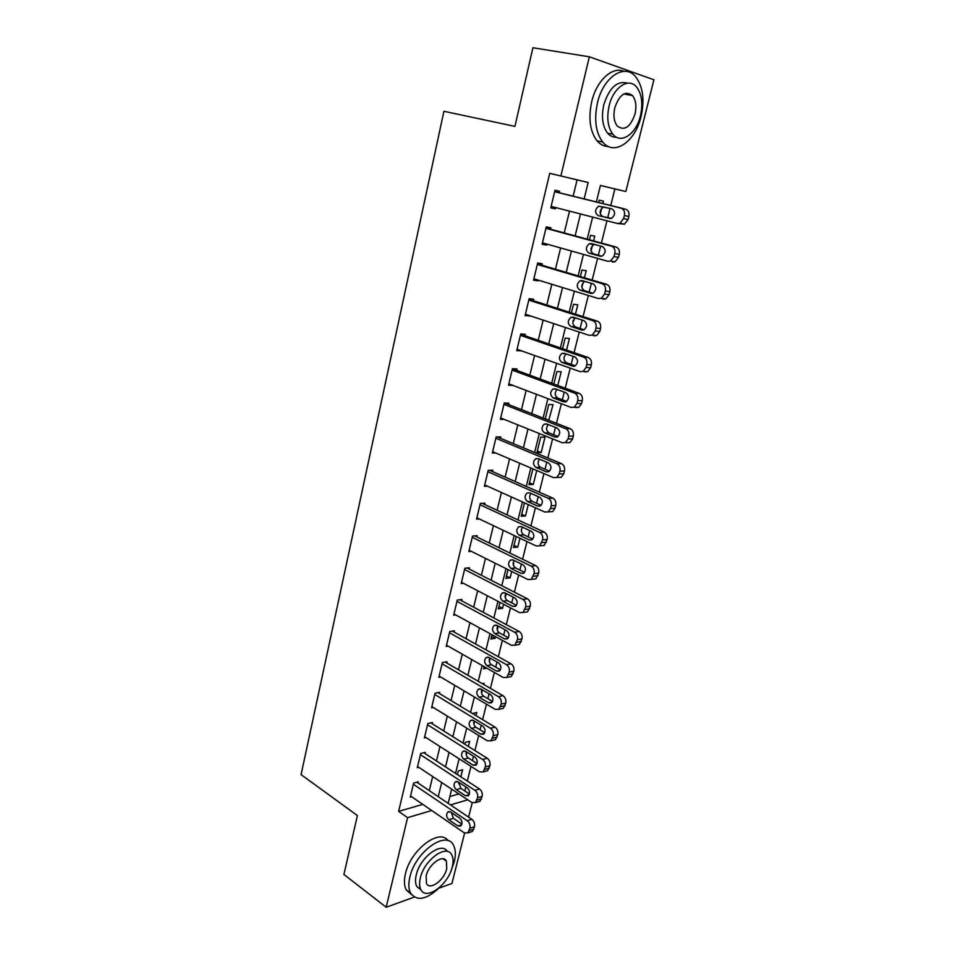 <?xml version="1.0" encoding="UTF-8"?>
<svg xmlns="http://www.w3.org/2000/svg" width="955" height="955" viewBox="0 0 955 955"><rect width="100%" height="100%" fill="white"/><g stroke="black" fill="none" stroke-linecap="round" stroke-linejoin="round"><path stroke-width="1.43" d="M625.788 93.244L626.193 94.426M414.243 897.103L386.178 907.25L343.931 874.47L357.397 815.546L301.088 774.624L443.92 111.293L514.936 126.382L532.914 47.75L589.354 56.799L653.912 79.778L625.835 191.525L600.444 185.437L596.374 201.935M610.758 205.504L614.889 188.923L625.835 191.525M464.846 790.979L465.849 786.944M467.317 781.059L470.97 766.376M472.415 760.586L473.489 756.288M474.921 750.546L478.682 735.469M480.09 729.823L481.225 725.239M482.621 719.652L486.477 704.169M487.85 698.666L489.056 693.819M490.416 688.364L494.38 672.475M495.705 667.127L496.994 661.982M498.307 656.694L502.378 640.375M503.667 635.182L505.028 629.751M506.305 624.618L510.483 607.869M511.737 602.844L513.157 597.114M514.399 592.136L518.684 574.934M519.902 570.075L521.394 564.047M522.6 559.236L526.993 541.581M528.163 536.901L529.75 530.55M530.896 525.918L535.421 507.797M536.543 503.285L538.202 496.624M539.312 492.159L543.944 473.573M545.03 469.239L546.773 462.244M547.836 457.97L552.587 438.882M553.625 434.74L555.452 427.41M556.467 423.328L561.349 403.738M562.34 399.787L564.25 392.111M565.217 388.219L570.231 368.129M571.162 364.368L573.167 356.346M574.086 352.646L579.219 332.042M580.103 328.484L582.192 320.092M583.063 316.606L588.34 295.453M589.175 292.111L591.348 283.349M592.172 280.066L597.579 258.375M598.355 255.236L600.635 246.104M601.399 243.036L606.95 220.784M607.678 217.871L610.042 208.345M472.224 802.761L468.607 817.134M464.608 833.058L451.942 883.482L438.942 888.174M614.889 188.923L600.432 185.461M449.829 796.542L458.866 793.927M602.856 203.534L603.453 201.147L599.215 200.192L598.654 202.496M600.289 213.92L601.698 208.19M593.592 240.911L594.774 236.136L590.548 235.336L589.438 239.777M591.061 251.153L592.458 245.495M584.46 277.786L586.227 270.695L581.977 270.026L580.365 276.568M581.798 287.073L583.35 282.31M575.459 314.159L577.775 304.812L573.525 304.275L571.4 312.87M573.012 320.952L573.752 321.035L574.349 318.624M566.566 350.055L569.419 338.512L565.169 338.106L562.555 348.682M557.792 385.486L561.182 371.793L556.92 371.519L553.828 384.029M548.719 420.284L553.04 404.657L548.767 404.514L545.221 418.911M540.721 437.115L536.901 452.61L541.175 452.575L544.995 437.127L540.721 437.115M533.905 469.287L532.771 469.311L528.998 484.627L533.272 484.471L536.734 470.493M524.486 502.879L521.191 516.249L525.465 515.975L528.282 504.586M516.201 536.459L513.468 547.49L517.753 547.108L519.95 538.238M508.012 569.622L505.852 578.36L510.137 577.87L511.725 571.472M513.157 563.211L513.778 563.152L513.336 564.93M499.931 602.354L498.319 608.872L502.605 608.263L503.595 604.264M505.577 593.795L506.21 593.724L505.255 597.591M494.236 625.406L496.887 625.382L506.627 630.622C509.504 633.308 509.731 636.066 507.32 638.871L504.562 638.919L494.845 633.631C492.004 630.933 491.789 628.187 494.213 625.418L496.206 625.107M491.944 634.681L490.882 639.014L495.168 638.31L495.573 636.663M497.257 629.834L498.188 626.086M484.066 666.602L483.517 668.81L486.847 668.178M489.378 661.684L490.237 658.198M482.299 683.649L484.018 683.303L483.731 684.484M481.583 693.139L482.382 689.904M476.008 715.653L476.796 712.466L472.486 713.516M473.895 724.2L474.623 721.228M468.38 746.44L469.657 741.307L465.36 742.369L464.894 744.243M466.291 754.88L466.959 752.158M460.847 776.845L462.59 769.814L458.305 770.972L457.397 774.601M458.615 783.554L459.403 782.706M573.131 196.169L577.083 179.874L549.722 173.321L398.641 811.368L422.802 804.373M429.284 790.621L432.687 776.558M436.459 760.968L439.957 746.524M443.717 730.957L447.31 716.131M451.07 700.576L454.759 685.356M458.519 669.825L462.292 654.199M466.052 638.704L469.932 622.66M473.668 607.189L477.655 590.727M481.392 575.28L485.486 558.389M489.211 542.977L493.401 525.644M497.125 510.268L501.435 492.482M505.147 477.142L509.564 458.889M513.265 443.586L517.789 424.868M521.49 409.611L526.133 390.404M529.81 375.184L534.585 355.487M538.25 340.314L543.144 320.116M546.809 304.991L551.823 284.268M555.464 269.191L560.609 247.954M564.238 232.925L569.514 211.139M559.236 192.719L559.582 191.251L554.998 190.224L550.796 207.868L555.38 208.823L555.679 207.569M550.51 229.188L550.856 227.744L546.26 226.86L542.118 244.277L546.702 245.077L546.94 244.098M541.891 265.18L542.237 263.747L537.641 263.019L533.547 280.209L538.143 280.865L538.31 280.137M533.391 300.694L533.738 299.285L529.13 298.7L525.083 315.663L529.798 315.711M524.999 335.754L525.334 334.357L520.738 333.928L516.739 350.676L521.394 350.819M516.715 370.361L517.049 368.988L512.441 368.702L508.502 385.223L513.038 385.45M508.538 404.538L508.872 403.177L504.252 403.022L500.36 419.341L504.24 419.412M500.468 438.273L500.79 436.924L496.182 436.901L492.338 453.016L495.717 452.992M492.494 471.579L492.816 470.254L488.196 470.361L484.4 486.274L487.408 486.167M484.627 504.479L484.937 503.166L480.317 503.404L476.569 519.114L479.267 518.935M476.843 536.961L477.154 535.671L472.546 536.03L468.845 551.548L471.293 551.322M469.168 569.037L469.478 567.771L464.858 568.249L461.205 583.577L463.45 583.314M461.587 600.731L461.886 599.477L457.266 600.074L453.661 615.211L455.726 614.913M454.091 632.031L454.389 630.789L449.769 631.506L446.212 646.451L448.122 646.141M446.689 662.961L446.988 661.731L442.368 662.555L438.846 677.322L440.637 676.988M439.384 693.509L439.67 692.291L435.05 693.223L431.576 707.822L433.248 707.464M432.161 723.687L432.448 722.493L427.828 723.532L424.39 737.952L425.966 737.582M425.023 753.519L425.309 752.325L420.689 753.471L417.287 767.725L418.779 767.331M417.968 782.981L418.242 781.811L413.634 783.064L410.28 797.139L411.689 796.745M386.178 907.25L407.582 817.659L431.72 810.497M398.641 811.368L407.582 817.659M549.722 173.321L560.883 175.971L589.354 56.799M584.162 198.903L588.161 182.501L560.883 175.971M438.238 796.661L441.688 782.539M445.519 766.865L449.053 752.349M452.873 736.699L456.514 721.801M460.334 706.175L464.07 690.871M467.878 675.269L471.71 659.559M475.518 643.98L479.446 627.865M483.242 612.298L487.289 595.753M491.073 580.234L495.215 563.247M498.999 547.752L503.261 530.323M507.033 514.852L511.403 496.97M515.163 481.547L519.639 463.199M523.4 447.811L527.996 428.986M531.744 413.634L536.459 394.32M540.196 379.004L545.03 359.199M548.755 343.931L553.721 323.614M557.433 308.393L562.519 287.55M566.22 272.378L571.436 251.01M575.137 235.885L580.485 213.968M450.497 804.922L467.735 799.813M592.637 217.095L587.194 239.168M583.445 254.388L578.145 275.911M574.385 291.18L569.204 312.166M565.432 327.481L560.394 347.942M556.61 363.306L551.692 383.242M547.895 398.653L543.109 418.087M539.3 433.534L534.633 452.479M530.813 467.962L526.265 486.429M522.433 501.948L518.004 519.938M514.172 535.492L509.851 553.029M506.007 568.619L501.793 585.702M497.949 601.316L493.842 617.969M489.987 633.607L485.988 649.83M482.132 665.492L478.24 681.285M474.372 696.983L470.576 712.37M466.709 728.08L463.008 743.062M459.128 758.807L455.535 773.383M451.655 789.14L448.158 803.346M577.083 179.874L588.161 182.501M550.844 207.653L555.38 208.823M491.538 636.328L495.168 638.31M498.94 606.341L502.605 608.263M506.437 576.008L510.137 577.87M514.017 545.305L517.753 547.108M521.681 514.244L525.465 515.975M529.44 482.8L533.272 484.471M537.307 450.975L541.175 452.575M545.257 418.768L549.161 420.296M573.06 320.808L573.752 321.035M542.225 243.812L546.702 245.077M533.714 279.505L538.143 280.865M525.31 314.732L529.691 316.177M517.025 349.506L521.346 351.034M554.652 191.692L621.132 208.19C623.937 209.276 625.024 211.712 624.379 215.508L623.603 218.564L619.95 223.231L617.3 223.458L551.142 206.399M617.658 223.53L624.439 224.162L628.092 219.531L628.867 216.475C629.5 212.702 628.426 210.267 625.621 209.181L554.676 191.597M611.904 208.811C615.593 211.652 615.462 214.839 611.534 218.361L598.248 215.663C594.619 212.798 594.75 209.634 598.666 206.161L611.904 208.811M610.567 218.611L602.772 216.618C599.143 213.765 599.286 210.601 603.19 207.151L604.288 206.901M545.914 228.317L611.582 246.199C614.351 247.345 615.426 249.792 614.793 253.541L614.029 256.561L610.567 261.025L607.798 261.264L542.452 242.833M612.31 262.028L615.068 261.801L618.518 257.349L619.282 254.34C619.914 250.616 618.852 248.181 616.082 247.035L545.997 227.959M602.462 246.605C606.079 249.434 605.995 252.574 602.235 256.024L600.074 256.203L588.996 253.087C585.427 250.258 585.522 247.13 589.283 243.728L591.348 243.561L602.462 246.605M601.757 256.191L593.521 253.887C589.963 251.058 590.071 247.942 593.807 244.552L594.344 244.373M537.295 264.451L602.163 283.695C604.897 284.9 605.959 287.348 605.327 291.048L604.575 294.021L601.304 298.318L598.439 298.545L533.881 278.776M602.951 299.154L605.816 298.927L609.087 294.653L609.839 291.681C610.46 288.004 609.409 285.557 606.676 284.363L537.438 263.855M593.162 283.886C596.696 286.691 596.66 289.795 593.043 293.173L590.799 293.352L579.852 290.022C576.366 287.204 576.426 284.124 580.019 280.782L582.18 280.615L593.162 283.886M592.9 293.245L584.388 290.654C580.915 287.849 580.974 284.781 584.567 281.45L584.746 281.379M528.795 300.121L592.876 320.677C595.574 321.931 596.624 324.39 596.004 328.043L595.263 330.991L592.172 335.11L589.187 335.336L525.429 314.255M593.712 335.778L596.684 335.551L599.776 331.457L600.516 328.52C601.137 324.879 600.086 322.444 597.388 321.19L528.998 299.285M583.983 320.665C587.444 323.459 587.444 326.514 583.983 329.833L581.655 330.012L570.839 326.455C567.425 323.65 567.449 320.617 570.899 317.335L573.131 317.167L583.983 320.665M584.078 329.785L575.388 326.932C572.009 324.199 571.997 321.19 575.364 317.896M520.403 335.324L583.708 357.17C586.382 358.471 587.409 360.93 586.8 364.547L586.072 367.448L583.135 371.4L580.079 371.626L517.073 349.279M584.603 371.913L587.659 371.698L590.584 367.759L591.324 364.87C591.933 361.265 590.894 358.817 588.232 357.516L520.654 334.262M574.922 356.955C578.312 359.725 578.348 362.745 575.029 366.004L572.63 366.171L561.946 362.399C558.603 359.617 558.591 356.621 561.898 353.398L564.214 353.243L574.922 356.955M575.328 365.837L566.494 362.733C563.259 360.166 563.152 357.23 566.172 353.923M641.044 116.653C644.804 99.63 642.954 86.26 635.493 76.567C624.498 62.934 603.142 77.224 597.448 102.901C593.95 119.638 595.717 132.685 602.736 142.044C614.041 156.441 635.266 141.853 641.044 116.653M623.77 71.315C612.203 66.074 596.433 80.805 591.67 101.815C588.208 118.492 589.999 131.504 597.054 140.839C600.325 144.623 604.145 146.533 608.526 146.545M616.488 137.21C613.086 137.413 610.126 136.076 607.607 133.175C602.51 126.394 601.232 116.976 603.775 104.895C609.278 87.621 617.193 80.387 627.507 83.181M640.435 115.806C643.133 103.534 641.832 93.924 636.531 86.965C628.617 77.045 613.253 87.406 609.111 105.898C606.544 118.014 607.798 127.469 612.883 134.249C620.953 144.563 636.245 134.046 640.435 115.806M614.817 107.7C613.146 115.531 613.97 121.643 617.264 126.024C624.427 131.241 630.336 127.254 635.003 114.087C636.734 106.196 635.899 100.024 632.497 95.56C625.394 90.439 619.497 94.497 614.817 107.7M450.975 870.924L454.246 861.84C455.905 855.012 455.678 849.532 453.541 845.378C446.737 829.525 415.198 851.776 409.85 877.132C408.31 883.721 408.537 889.033 410.519 893.044C417.037 901.723 426.921 899.67 440.183 886.897M448.086 840.71C439.718 827.794 410.459 849.938 405.433 873.849C403.905 880.426 404.144 885.727 406.138 889.738L411.438 894.549M421.143 890.06L416.75 886.443C415.306 883.53 415.139 879.698 416.261 874.923C419.997 857.292 441.771 841.188 447.334 851.478M452.288 866.83C453.482 861.923 453.315 857.984 451.811 855.012C446.892 843.552 424.211 859.727 420.343 877.943C419.221 882.718 419.376 886.562 420.809 889.463C425.954 901.186 448.48 884.628 452.288 866.83M426.145 875.926L426.443 883.387C429.738 890.908 444.266 880.283 446.725 868.764L446.427 861.183C443.227 853.77 428.628 864.227 426.145 875.926M512.119 370.074L574.659 393.162C577.298 394.522 578.324 396.982 577.715 400.551L576.999 403.416L574.23 407.224L571.078 407.427L508.824 383.85M575.614 407.57L578.754 407.367L581.523 403.571L582.252 400.73C582.848 397.173 581.834 394.713 579.196 393.365L512.417 368.785M565.993 392.756C569.299 395.513 569.371 398.498 566.184 401.685L563.725 401.852L553.172 397.877C549.901 395.107 549.853 392.147 553.029 388.983L555.404 388.84L565.993 392.756M566.649 401.41L557.732 398.056C554.616 395.621 554.425 392.768 557.135 389.473M503.93 404.383L565.742 428.688C568.344 430.084 569.359 432.555 568.762 436.089L568.046 438.906L565.42 442.559L562.209 442.762L500.695 417.98M566.745 442.762L569.968 442.559L572.582 438.918L573.298 436.113C573.883 432.591 572.881 430.132 570.278 428.735L504.718 403.034M557.171 428.091C560.418 430.836 560.513 433.773 557.457 436.913L554.939 437.056L544.505 432.878C541.306 430.132 541.234 427.195 544.278 424.104L546.714 423.96L557.171 428.091M558.054 436.507L549.077 432.913C546.093 430.61 545.818 427.828 548.254 424.569M495.86 438.25L556.932 463.736C559.511 465.181 560.501 467.652 559.917 471.137L559.224 473.931L556.729 477.44L553.446 477.619L492.649 451.679M556.729 477.44L561.277 477.297L563.76 473.799L564.465 471.03C565.05 467.544 564.059 465.085 561.48 463.641L497.209 436.913M548.468 462.96C551.656 465.682 551.775 468.595 548.839 471.663L546.26 471.806L535.958 467.425C532.818 464.691 532.723 461.802 535.648 458.758L538.143 458.627L548.468 462.96M549.543 471.149L540.53 467.329C537.665 465.121 537.331 462.411 539.515 459.2M487.886 471.698L548.254 498.319C550.796 499.811 551.775 502.282 551.202 505.744L550.51 508.49L548.146 511.868L544.804 512.023L484.722 484.949M549.447 511.785L552.694 511.582L555.058 508.215L555.75 505.482C556.323 502.044 555.344 499.584 552.802 498.092L489.652 470.326M539.885 497.364C543.001 500.086 543.144 502.951 540.327 505.971L537.701 506.102L527.53 501.53C524.45 498.796 524.319 495.943 527.136 492.959L529.679 492.84L539.885 497.364M541.127 505.338L532.102 501.291C529.345 499.179 528.951 496.54 530.908 493.389M480.007 504.718L539.671 532.46C542.189 533.988 543.156 536.471 542.595 539.885L539.671 545.842L536.268 545.985L476.891 517.813M541.163 545.711L544.219 545.424L547.143 539.491C547.704 536.089 546.738 533.618 544.231 532.09L482.108 503.309M531.41 531.326C534.466 534.036 534.633 536.877 531.923 539.838L529.261 539.945L519.198 535.194C516.178 532.472 516.034 529.643 518.744 526.718L521.323 526.623L531.41 531.326M532.806 539.086L523.77 534.824C521.144 532.795 520.69 530.228 522.433 527.136M472.236 537.319L531.207 566.148C533.69 567.724 534.657 570.207 534.096 573.585L531.29 579.387L527.852 579.506L469.144 550.259M532.974 579.184L535.851 578.837L538.644 573.06C539.205 569.693 538.25 567.222 535.767 565.658L474.611 535.862M523.042 564.847C526.038 567.557 526.229 570.362 523.615 573.275L520.917 573.358L510.973 568.428C508.012 565.718 507.845 562.913 510.459 560.048L513.074 559.964L523.042 564.847M524.57 572.391L515.557 567.927C513.026 565.969 512.537 563.486 514.077 560.454M464.548 569.526L522.851 599.406C525.31 601.029 526.253 603.512 525.704 606.855L523.018 612.501L519.544 612.597L461.504 582.299M524.88 612.227L527.578 611.833L530.264 606.198C530.813 602.868 529.87 600.397 527.423 598.785L467.15 568.01M514.781 597.949C517.717 600.647 517.932 603.429 515.413 606.282L512.68 606.353L502.855 601.232C499.954 598.522 499.763 595.765 502.282 592.936L504.92 592.876L514.781 597.949M516.428 605.279L507.439 600.611C505.016 598.725 504.491 596.314 505.84 593.353M456.968 601.34L514.602 632.246C517.037 633.905 517.968 636.388 517.431 639.695L514.852 645.198L511.331 645.258L453.959 613.946M516.894 644.84L519.413 644.398L521.991 638.907C522.54 635.624 521.597 633.153 519.174 631.494L459.749 599.752M508.382 637.737L499.429 632.89C497.113 631.076 496.54 628.724 497.722 625.823M449.471 632.759L506.46 664.656C508.86 666.363 509.791 668.846 509.254 672.105L506.771 677.477L503.237 677.513L446.51 645.21M508.979 677.035L511.343 676.558L513.814 671.21C514.351 667.951 513.432 665.48 511.032 663.785L452.407 631.1M498.582 662.877C501.399 665.575 501.65 668.297 499.31 671.043L496.528 671.067L486.931 665.623C484.137 662.925 483.91 660.215 486.238 657.494L488.948 657.47L498.582 662.877M500.42 669.789L491.515 664.752C489.294 663.009 488.697 660.717 489.724 657.9M442.07 663.785L498.426 696.673C500.79 698.403 501.709 700.886 501.184 704.122L498.796 709.35L495.227 709.362L439.145 676.092M501.172 708.813L503.369 708.312L505.744 703.095C506.281 699.884 505.362 697.401 502.999 695.682L445.149 662.054M490.631 694.727C493.401 697.425 493.663 700.122 491.407 702.82L488.602 702.82L479.112 697.21C476.378 694.512 476.127 691.826 478.383 689.152L481.105 689.164L490.631 694.727M492.541 701.436L483.708 696.231C481.583 694.536 480.962 692.327 481.833 689.582M434.764 694.452L490.476 728.271C492.828 730.05 493.735 732.533 493.21 735.732L490.918 740.829L487.337 740.805L431.863 706.605M493.437 740.197L495.49 739.671L497.782 734.586C498.307 731.411 497.4 728.928 495.06 727.161L437.951 692.638M482.776 726.182C485.498 728.868 485.773 731.542 483.6 734.204L480.783 734.18L471.4 728.402C468.702 725.716 468.451 723.054 470.624 720.428L473.358 720.452L482.776 726.182M484.758 732.688L475.984 727.316C473.967 725.681 473.322 723.544 474.05 720.87M427.542 724.738L482.645 759.476C484.961 761.29 485.856 763.773 485.343 766.937L483.135 771.927L479.529 771.855L424.677 736.747M485.797 771.186L487.707 770.649L489.915 765.695C490.428 762.544 489.533 760.061 487.217 758.258L430.824 722.851M475.029 757.255C477.691 759.941 477.978 762.579 475.888 765.194L473.059 765.146L463.772 759.213C461.134 756.527 460.859 753.889 462.96 751.31L465.718 751.37L475.029 757.255M477.058 763.534L468.368 758.019C466.434 756.444 465.765 754.366 466.374 751.788M420.403 754.665L474.898 790.298C477.19 792.149 478.085 794.632 477.572 797.759L475.447 802.63L471.83 802.522L417.574 766.531M478.24 801.782L480.019 801.245L482.144 796.41C482.657 793.283 481.762 790.812 479.47 788.973L423.781 752.707M467.365 787.935C469.991 790.621 470.29 793.247 468.26 795.813L465.419 795.73L456.239 789.654C453.649 786.968 453.362 784.353 455.392 781.811L458.161 781.894L467.365 787.935M469.442 794.011L460.835 788.341L458.806 782.312M413.348 784.234L467.246 820.751C469.514 822.625 470.397 825.108 469.896 828.212L467.843 832.951L464.214 832.82L410.555 795.969M470.767 832.008L472.415 831.471L474.468 826.744C474.969 823.652 474.098 821.181 471.83 819.306L416.81 782.205M459.809 818.232C462.375 820.918 462.686 823.52 460.74 826.051L457.887 825.932L448.802 819.712C446.26 817.026 445.961 814.436 447.919 811.941L450.7 812.06L459.809 818.232M461.91 824.105L453.398 818.304L451.333 812.478M625.621 209.181L621.132 208.19M628.867 216.475L624.379 215.508M628.092 219.531L623.603 218.564M598.248 215.663L602.772 216.618M616.082 247.035L611.582 246.199M619.282 254.34L614.793 253.541M618.518 257.349L614.029 256.561M600.074 256.203L600.671 256.298M588.996 253.087L593.521 253.887M606.676 284.363L602.163 283.695M609.839 291.681L605.327 291.048M609.087 294.653L604.575 294.021M590.799 293.352L591.742 293.483M579.852 290.022L584.388 290.654M597.388 321.19L592.876 320.677M600.516 328.52L596.004 328.043M599.776 331.457L595.263 330.991M581.655 330.012L582.932 330.144M570.839 326.455L575.388 326.932M588.232 357.516L583.708 357.17M591.324 364.87L586.8 364.547M590.584 367.759L586.072 367.448M572.63 366.171L574.218 366.278M561.946 362.399L566.494 362.733M579.196 393.365L574.659 393.162M582.252 400.73L577.715 400.551M581.523 403.571L576.999 403.416M563.725 401.852L565.611 401.924M553.172 397.877L557.732 398.056M570.278 428.735L565.742 428.688M573.298 436.113L568.762 436.089M572.582 438.918L568.046 438.906M554.939 437.056L557.111 437.068M544.505 432.878L549.077 432.913M561.48 463.641L556.932 463.736M564.465 471.03L559.917 471.137M563.76 473.799L559.224 473.931M546.26 471.806L548.695 471.746M535.958 467.425L540.53 467.329M552.802 498.092L548.254 498.319M555.75 505.482L551.202 505.744M555.058 508.215L550.51 508.49M537.701 506.102L540.375 505.947M527.53 501.53L532.102 501.291M544.231 532.09L539.671 532.46M547.143 539.491L542.595 539.885M546.463 542.189L541.903 542.595M529.261 539.945L532.138 539.706M519.198 535.194L523.77 534.824M535.767 565.658L531.207 566.148M538.644 573.06L534.096 573.585M537.975 575.722L533.415 576.259M520.917 573.358L523.985 573.012M510.973 568.428L515.557 567.927M527.423 598.785L522.851 599.406M530.264 606.198L525.704 606.855M529.595 608.824L525.035 609.493M512.68 606.353L515.915 605.888M502.855 601.232L507.439 600.611M519.174 631.494L514.602 632.246M521.991 638.907L517.431 639.695M521.335 641.509L516.762 642.297M504.562 638.919L507.929 638.346M494.845 633.631L499.429 632.89M511.032 663.785L506.46 664.656M513.814 671.21L509.254 672.105M513.169 673.776L508.597 674.684M496.528 671.067L500.026 670.386M486.931 665.623L491.515 664.752M502.999 695.682L498.426 696.673M505.744 703.095L501.184 704.122M505.111 705.638L500.539 706.664M488.602 702.82L492.207 702.032M479.112 697.21L483.708 696.231M495.06 727.161L490.476 728.271M497.782 734.586L493.21 735.732M497.149 737.093L492.577 738.239M480.783 734.18L484.46 733.273M471.4 728.402L475.984 727.316M487.217 758.258L482.645 759.476M489.915 765.695L485.343 766.937M489.294 768.166L484.71 769.42M473.059 765.146L476.808 764.131M463.772 759.213L468.368 758.019M479.47 788.973L474.898 790.298M482.144 796.41L477.572 797.759M481.523 798.846L476.951 800.218M465.419 795.73L469.215 794.62M456.239 789.654L460.835 788.341M471.83 819.306L467.246 820.751M474.468 826.744L469.896 828.212M473.859 829.155L469.287 830.623M457.887 825.932L461.719 824.726M448.802 819.712L453.398 818.304M624.439 224.162L619.95 223.231M598.666 206.161L603.19 207.151M615.068 261.801L610.567 261.025M589.283 243.728L593.807 244.552M605.816 298.927L601.304 298.318M580.019 280.782L584.567 281.45M596.684 335.551L592.172 335.11M570.899 317.335L575.125 317.812M587.659 371.698L583.135 371.4M561.898 353.398L565.491 353.684M623.806 93.996L632.497 95.56M607.607 133.175L612.883 134.249M602.736 142.044L597.054 140.839M443.096 858.808L446.427 861.183M416.75 886.443L420.809 889.463M410.519 893.044L406.138 889.738M578.754 407.367L574.23 407.224M553.029 388.983L556.228 389.139M569.968 442.559L565.42 442.559M544.278 424.104L547.191 424.151M535.648 458.758L538.357 458.722M552.694 511.582L548.146 511.868M527.136 492.959L529.679 492.852M544.219 545.424L539.671 545.842M518.744 526.718L521.144 526.539M535.851 578.837L531.29 579.387M510.459 560.048L512.716 559.809M527.578 611.833L523.018 612.501M502.282 592.936L504.407 592.661M519.413 644.398L514.852 645.198M511.343 676.558L506.771 677.477M486.238 657.494L488.112 657.147M503.369 708.312L498.796 709.35M478.383 689.152L480.126 688.794M495.49 739.671L490.918 740.829M470.624 720.428L472.259 720.046M487.707 770.649L483.135 771.927M462.96 751.31L464.488 750.917M480.019 801.245L475.447 802.63M455.392 781.811L456.812 781.417M472.415 831.471L467.843 832.951M447.919 811.941L449.244 811.547"/></g></svg>
